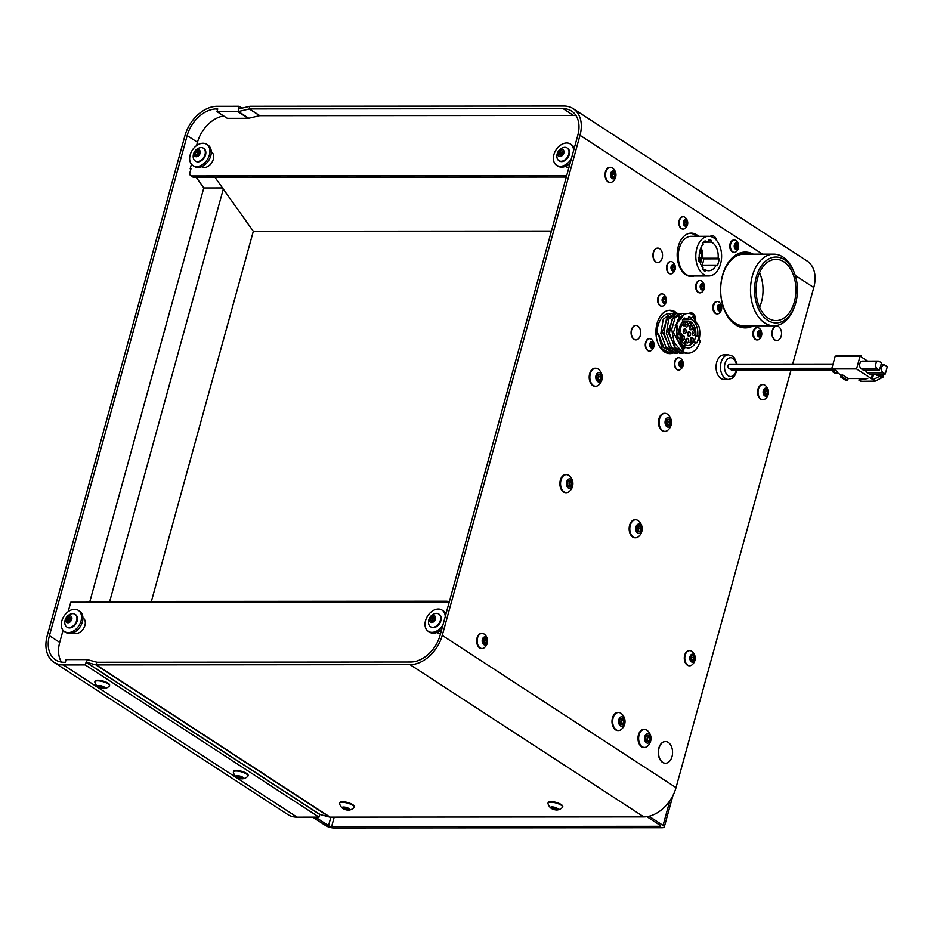<?xml version="1.0" encoding="UTF-8"?>
<svg xmlns="http://www.w3.org/2000/svg" width="934" height="934" viewBox="0 0 934 934"><rect width="100%" height="100%" fill="white"/><g stroke="black" fill="none" stroke-linecap="round" stroke-linejoin="round"><path stroke-width="1.4" d="M312.727 817.145L325.779 825.644A5.919 1.751 -164.6 0 0 333.812 827.956L662.113 827.711A5.919 1.751 -164.6 0 0 664.272 826.975A5.919 1.751 -164.6 0 0 663.058 825.399L649.025 816.258M315.494 817.145L328.534 825.644A2.277 0.677 -164.6 0 0 331.628 826.532L334.22 817.133M660.198 825.329L659.929 826.286A2.277 0.677 -164.6 0 0 660.758 826.006A2.277 0.677 -164.6 0 0 660.291 825.399L646.9 816.678M659.929 826.286L331.628 826.532M856.548 368.942L860.062 356.169L835.194 356.181L831.669 368.953L856.548 368.942L871.27 378.527L872.508 374.009M871.27 378.527L875.251 381.119L860.611 381.305L858.953 380.22L867.744 378.527L848.142 378.539L847.64 380.395L842.34 376.951L842.853 375.083L848.142 378.539M428.636 623.608A7.565 5.289 -56.9 0 0 430.481 626.702A7.565 5.289 -56.9 0 0 439.05 623.247A7.565 5.289 -56.9 0 0 438.747 614.012A7.565 5.289 -56.9 0 0 435.174 613.568A8.931 8.931 0 0 0 428.636 623.597M438.992 614.187A7.565 5.289 123.1 0 1 439.26 614.35A7.565 5.289 123.1 0 1 440.346 622.172A7.565 5.289 123.1 0 1 433.213 627.66A7.565 5.289 123.1 0 1 431.006 627.041A7.565 5.289 123.1 0 1 430.749 626.854M429.733 619.044A3.783 2.65 -56.9 0 0 433.213 622.067A3.783 2.65 -56.9 0 0 434.87 616.031A3.783 2.65 -56.9 0 0 429.733 619.044M430.562 620.246L431.228 617.853L433.271 616.65L434.649 617.841L433.983 620.246L431.94 621.437L430.562 620.246L432.092 621.238L432.746 618.845L431.228 617.853M432.746 618.845L434.567 617.771M434.614 617.969A2.253 1.576 -56.9 0 0 433.773 618.238A2.253 1.576 -56.9 0 0 432.419 620.036A2.253 1.576 -56.9 0 0 432.384 621.18M445.249 616.522A12.656 8.85 -56.9 0 0 442.039 610.089A12.656 8.85 -56.9 0 0 428.041 615.389A12.656 8.85 -56.9 0 0 427.585 630.812A12.656 8.85 -56.9 0 0 428.227 631.302L429.617 632.201A12.656 8.85 -56.9 0 0 441.794 629.107M445.927 614.07A12.656 8.85 -56.9 0 0 443.428 610.988L442.039 610.089M428.227 631.302A12.656 8.85 -56.9 0 0 442.961 624.846M64.913 623.877A7.565 5.289 -56.9 0 0 66.758 626.959A7.565 5.289 -56.9 0 0 75.327 623.503A7.565 5.289 -56.9 0 0 75.024 614.28A7.565 5.289 -56.9 0 0 71.451 613.836A8.931 8.931 0 0 0 64.913 623.865M75.28 614.455A7.565 5.289 123.1 0 1 75.549 614.619A7.565 5.289 123.1 0 1 76.623 622.429A7.565 5.289 123.1 0 1 69.49 627.928A7.565 5.289 123.1 0 1 67.283 627.298A7.565 5.289 123.1 0 1 67.026 627.123M66.01 619.312A3.783 2.65 -56.9 0 0 69.49 622.336A3.783 2.65 -56.9 0 0 71.159 616.3A3.783 2.65 -56.9 0 0 66.01 619.312M66.839 620.515L67.505 618.121L69.548 616.919L70.926 618.11L70.272 620.515L68.229 621.705L66.839 620.515L68.369 621.507L69.023 619.114L67.505 618.121M69.023 619.114L70.844 618.039M70.891 618.238A2.253 1.576 -56.9 0 0 70.05 618.506A2.253 1.576 -56.9 0 0 68.696 620.304A2.253 1.576 -56.9 0 0 68.672 621.449M64.504 631.559L65.894 632.47A12.656 8.85 -56.9 0 0 80.207 626.691A12.656 8.85 -56.9 0 0 79.705 611.256L78.316 610.357A12.656 8.85 -56.9 0 0 63.232 617.421A12.656 8.85 -56.9 0 0 64.504 631.559A12.656 8.85 -56.9 0 0 78.83 625.792A12.656 8.85 -56.9 0 0 78.316 610.357M193.408 158.383A7.565 5.289 -56.9 0 0 195.136 160.917A7.565 5.289 -56.9 0 0 203.705 157.461A7.565 5.289 -56.9 0 0 203.402 148.226A7.565 5.289 -56.9 0 0 199.829 147.782A8.931 8.931 0 0 0 193.291 157.834A7.565 5.289 -56.9 0 0 193.408 158.383M203.647 148.413A7.565 5.289 123.1 0 1 203.916 148.564A7.565 5.289 123.1 0 1 204.219 157.799A7.565 5.289 123.1 0 1 195.65 161.255A7.565 5.289 123.1 0 1 195.404 161.068M194.33 155.172A3.783 2.65 -56.9 0 0 199.386 154.834A3.783 2.65 -56.9 0 0 198.055 149.779A3.783 2.65 -56.9 0 0 194.33 155.172M195.778 155.406L195.253 153.398L196.724 151.261L198.744 151.121L199.269 153.129L197.786 155.266L195.778 155.406M196.77 154.39L197.518 153.316A2.253 1.576 -56.9 0 0 197.016 155.313L195.253 153.398M199.024 152.219A2.253 1.576 -56.9 0 0 197.518 153.316L198.253 152.254L196.724 151.261M198.253 152.254L199.024 152.195M192.883 165.516L194.26 166.415A12.656 8.85 -56.9 0 0 208.586 160.636A12.656 8.85 -56.9 0 0 208.072 145.202L206.694 144.303A12.656 8.85 -56.9 0 0 191.447 151.67A12.656 8.85 -56.9 0 0 192.883 165.516A12.656 8.85 -56.9 0 0 207.196 159.737A12.656 8.85 -56.9 0 0 206.694 144.303M557.003 157.554A7.565 5.289 -56.9 0 0 558.859 160.648A7.565 5.289 -56.9 0 0 567.417 157.192A7.565 5.289 -56.9 0 0 567.113 147.957A7.565 5.289 -56.9 0 0 563.541 147.514A8.931 8.931 0 0 0 557.003 157.554M559.127 160.8A7.565 5.289 -56.9 0 0 559.373 160.987A7.565 5.289 -56.9 0 0 567.942 157.531A7.565 5.289 -56.9 0 0 567.639 148.296A7.565 5.289 -56.9 0 0 567.37 148.144M558.1 153.001A3.783 2.65 -56.9 0 0 561.579 156.013A3.783 2.65 -56.9 0 0 563.249 149.977A3.783 2.65 -56.9 0 0 558.1 153.001M558.941 154.192L559.594 151.798L561.638 150.596L563.015 151.798L562.361 154.192L560.318 155.394L558.941 154.192L560.458 155.184L561.124 152.791L559.594 151.798M561.124 152.791L562.933 151.728M562.98 151.915A2.253 1.576 -56.9 0 0 562.14 152.195A2.253 1.576 -56.9 0 0 560.785 153.993A2.253 1.576 -56.9 0 0 560.762 155.126M565.303 166.427L565.397 166.497A8.896 6.223 -56.9 0 0 569.039 167.139M573.628 150.479A12.656 8.85 -56.9 0 0 570.405 144.034A12.656 8.85 -56.9 0 0 553.745 155.242A12.656 8.85 -56.9 0 0 556.594 165.248A12.656 8.85 -56.9 0 0 571.339 158.792M556.594 165.248L557.983 166.147A12.656 8.85 -56.9 0 0 570.16 163.053M574.305 148.016A12.656 8.85 -56.9 0 0 571.795 144.933L570.405 144.034M217.015 111.625L237.808 111.613L248.117 118.314L227.324 118.338L217.015 111.625L217.75 108.963L216.431 108.963A28.896 20.198 -56.9 0 0 187.174 135.582L49.42 635.68A28.896 20.198 -56.9 0 0 55.585 659.883A28.896 20.198 -56.9 0 0 64.026 662.264L65.345 662.264L66.081 659.602L86.874 659.591A4.04 2.825 -56.9 0 1 87.469 659.673L96.914 662.218L95.758 664.821L329.515 817.063A4.04 2.825 -56.9 0 0 330.122 817.133L643.83 816.9A31.779 22.218 -56.9 0 0 676.018 787.631L791.028 370.074M444.747 601.951A4.623 3.012 -90 0 1 446.347 601.239A4.623 3.012 -90 0 1 446.522 601.251L449.382 601.519M93.75 602.208A4.623 3.012 -90 0 1 95.35 601.496A4.623 3.012 -90 0 1 95.525 601.508L446.16 601.251M63.068 630.263L59.718 642.394A28.896 20.198 -56.9 0 0 61.492 662.089M237.808 111.613A4.04 2.825 123.1 0 0 238.45 111.531L238.73 108.928A1.156 0.806 123.1 0 1 238.544 108.951L239.104 106.289L217.167 106.301A31.779 22.218 -56.9 0 0 184.979 135.582L47.225 635.68A31.779 22.218 -56.9 0 0 54.009 662.299A31.779 22.218 -56.9 0 0 63.29 664.926L85.227 664.915L86.138 662.253L96.435 668.966A1.156 0.806 123.1 0 1 96.611 668.977L147.607 702.415L85.963 662.253M54.009 662.299L287.777 814.53A31.779 22.218 -56.9 0 0 297.059 817.157L318.996 817.145L85.227 664.915M318.996 817.145L319.732 814.483L147.642 702.415M319.732 814.483L319.907 814.483A1.156 0.806 123.1 0 1 320.082 814.506L329.515 817.063M87.469 659.673L86.313 662.276A1.156 0.806 -56.9 0 0 86.138 662.253M248.117 118.314A4.04 2.825 -56.9 0 0 248.759 118.244L238.45 111.531L249.308 108.963A1.156 0.806 -56.9 0 1 249.495 108.939L563.202 108.706A28.896 20.198 123.1 0 1 571.631 111.099A28.896 20.198 123.1 0 1 577.807 135.29L440.054 635.4A28.896 20.198 -56.9 0 1 410.797 662.008L97.089 662.241A1.156 0.806 123.1 0 1 96.914 662.218M96.435 668.966L86.313 662.276L95.758 664.821A4.04 2.825 123.1 0 0 96.354 664.903L410.061 664.669A31.779 22.218 -56.9 0 0 442.249 635.389L580.002 135.29A31.779 22.218 123.1 0 0 573.219 108.683A31.779 22.218 123.1 0 0 563.926 106.044L250.23 106.278A4.04 2.825 -56.9 0 0 249.576 106.359L238.73 108.928M196.245 177.343L203.787 187.944L89.676 602.208M191.435 164.209L190.174 168.797L190.758 169.626M223.635 115.933A28.896 20.198 123.1 0 0 197.471 142.295L196.56 145.611M449.266 601.94L70.786 602.22L68.182 611.665M214.96 177.332L223.296 189.053L109.698 601.496M222.49 187.932L203.787 187.944M576.044 115.606A28.896 20.198 123.1 0 0 574.387 115.442L259.617 115.676L248.759 118.244M201.581 166.696L201.686 166.766A8.896 6.223 -56.9 0 0 211.749 162.703A8.896 6.223 -56.9 0 0 211.399 151.845L211.294 151.787M566.296 177.075L193.898 177.343A3.584 2.498 123.1 0 1 192.859 177.051L190.688 175.639A3.584 2.498 -56.9 0 1 189.929 172.638L190.98 168.797L190.174 168.797M190.688 175.639A3.584 2.498 -56.9 0 0 191.739 175.942L193.898 177.343M566.693 175.662L191.739 175.942M833.011 370.039L731.836 370.109A2.195 1.424 -90 0 1 731.275 369.934L728.847 368.358A2.195 1.424 -90 0 1 728.006 365.906A2.195 1.424 -90 0 1 729.407 364.143L833.023 364.062M728.415 354.85L724.025 354.85A12.282 7.986 90 0 0 716.203 364.692A12.282 7.986 90 0 0 720.92 378.433A12.282 7.986 90 0 0 724.048 379.414L728.438 379.414A12.282 7.986 -90 0 1 725.309 378.433A12.282 7.986 -90 0 1 720.593 364.692A12.282 7.986 -90 0 1 728.415 354.85L732.419 356.087L734.357 357.827L737.159 364.132M551.434 231.06L253.324 231.282L151.366 601.461M223.296 189.053L253.324 231.282M693.051 316.147L695.083 318.984M683.548 353.029L681.995 353.145L671.476 347.32L666.327 333.298L668.732 319.265L676.485 313.45L678.037 313.649M676.403 313.45L674.114 313.45L666.362 319.253L663.946 333.286L669.094 347.32L679.625 353.145L681.995 353.145M688.311 313.439L685.077 313.439L675.247 325.546L676.426 325.546A19.848 12.913 -90 0 1 688.311 313.439A19.848 12.913 -90 0 1 693.355 315.015L692.806 317.011L698.901 326.351A17.688 11.512 -90 0 1 698.924 340.198L700.22 341.038A19.848 12.913 -90 0 1 688.335 353.145A19.848 12.913 -90 0 1 683.291 351.569L681.738 351.569L674.138 342.521L671.721 329.328L675.002 317.922L681.972 313.45L683.525 313.637M678.072 353.04L676.52 353.145L665.989 347.32L660.84 333.298L663.245 319.265L670.997 313.45L672.562 313.649M670.997 313.45L669.888 313.45A19.848 12.913 90 0 0 656.987 334.08L658.54 334.08L663.841 347.6L674.138 353.157L676.52 353.145M681.972 313.45L679.602 313.45L671.838 319.265L669.433 333.31L674.605 347.343L685.112 353.145L688.335 353.145M675.247 325.546L676.321 326.386L677.745 340.233A17.688 11.512 -90 0 1 677.722 326.386L676.321 326.386M683.291 351.569L683.84 349.573L682.497 349.573L681.738 351.569M676.426 325.546L677.722 326.386M682.941 321.226A14.617 9.515 90 0 0 678.843 334.477L677.792 334.617A16.24 10.566 90 0 0 678.364 338.68L679.357 338.143A14.617 9.515 90 0 0 682.789 345.183L682.217 346.537A16.24 10.566 90 0 0 684.61 348.487L685.019 346.993A14.617 9.515 90 0 0 688.335 347.915A14.617 9.515 90 0 0 695.842 342.264L696.834 342.918A16.24 10.566 90 0 0 698.749 335.995L697.745 335.353A14.617 9.515 90 0 0 690.833 319.194L691.113 317.63A16.24 10.566 90 0 0 688.428 317.058L688.416 318.669A14.617 9.515 90 0 0 688.311 318.669A14.617 9.515 90 0 0 685.112 319.521L684.762 318.004A16.24 10.566 90 0 0 682.345 319.895L682.941 321.226M677.745 340.233L683.84 349.573M682.719 319.521L685.112 319.521M691.113 317.63L688.428 317.63M697.745 335.353L695.748 335.353M685.789 319.194L690.833 319.194M695.667 336.007L698.749 335.995M693.32 342.264L695.842 342.264M685.019 346.993L682.672 347.004M679.357 338.143L678.247 338.143M690.997 322.008A12.247 7.974 -90 0 1 695.702 335.726A12.247 7.974 -90 0 1 687.891 345.545A12.247 7.974 -90 0 1 679.917 333.298A12.247 7.974 -90 0 1 687.879 321.039A12.247 7.974 -90 0 1 690.997 322.008M683.501 324.156L682.917 325.172L684.038 326.001L684.353 324.857L683.256 324.156M680.664 334.594L681.365 333.66L681.411 334.991L681.948 334.535L681.026 333.263L680.664 334.594M691.265 322.942L690.448 322.405L689.957 323.491L690.156 322.218L689.619 322.545L689.934 323.701L691.055 323.036L690.915 324.238L691.265 322.942L690.401 322.569M684.12 342.673L685.544 343.595L685.486 342.439L685.299 343.537L684.33 342.988L684.704 341.891L684.12 342.673M694.289 329.807L693.472 327.834L693.075 329.305L693.553 328.266L694.441 330.146L694.896 329.048L694.032 329.807M690.833 343.093L689.467 342.393M685.953 326.818A2.37 1.541 90 0 0 686.548 327.017A2.37 1.541 90 0 0 688.089 324.647A2.37 1.541 90 0 0 686.548 322.277A2.37 1.541 90 0 0 685.042 324.168A2.37 1.541 90 0 0 685.953 326.818M684.132 333.426A2.37 1.541 90 0 0 684.739 333.613A2.37 1.541 90 0 0 686.28 331.243A2.37 1.541 90 0 0 684.727 328.873A2.37 1.541 90 0 0 683.221 330.764A2.37 1.541 90 0 0 684.132 333.426M682.322 340.023A2.37 1.541 90 0 0 682.917 340.209A2.37 1.541 90 0 0 684.459 337.839A2.37 1.541 90 0 0 682.917 335.469A2.37 1.541 90 0 0 681.411 337.361A2.37 1.541 90 0 0 682.322 340.023M690.249 329.62A2.37 1.541 90 0 0 690.845 329.807A2.37 1.541 90 0 0 692.386 327.437A2.37 1.541 90 0 0 690.845 325.067A2.37 1.541 90 0 0 689.339 326.97A2.37 1.541 90 0 0 690.249 329.62M688.428 336.217A2.37 1.541 90 0 0 689.035 336.403A2.37 1.541 90 0 0 690.576 334.033A2.37 1.541 90 0 0 689.023 331.663A2.37 1.541 90 0 0 687.517 333.566A2.37 1.541 90 0 0 688.428 336.217M686.607 342.813A2.37 1.541 90 0 0 687.214 343A2.37 1.541 90 0 0 688.755 340.63A2.37 1.541 90 0 0 687.214 338.26A2.37 1.541 90 0 0 685.696 340.163A2.37 1.541 90 0 0 686.607 342.813M693.075 335.353A2.37 1.541 90 0 0 693.682 335.539A2.37 1.541 90 0 0 695.223 333.169A2.37 1.541 90 0 0 693.67 330.799A2.37 1.541 90 0 0 692.164 332.702A2.37 1.541 90 0 0 693.075 335.353M691.265 341.949A2.37 1.541 90 0 0 691.861 342.136A2.37 1.541 90 0 0 693.402 339.766A2.37 1.541 90 0 0 691.861 337.396A2.37 1.541 90 0 0 690.354 339.299A2.37 1.541 90 0 0 691.265 341.949M683.735 324.402L682.917 324.623M684.353 324.857L683.653 324.869M684.167 325.943L684.167 324.869M681.271 334.547L680.477 333.543M686.443 327.005A2.37 1.541 90 0 0 687.879 324.647A2.37 1.541 90 0 0 686.443 322.277M684.622 333.601A2.37 1.541 90 0 0 686.058 331.243A2.37 1.541 90 0 0 684.622 328.873M682.812 340.198A2.37 1.541 90 0 0 684.237 337.839A2.37 1.541 90 0 0 682.801 335.469M690.74 329.807A2.37 1.541 90 0 0 692.164 327.437A2.37 1.541 90 0 0 690.74 325.079M688.918 336.403A2.37 1.541 90 0 0 690.354 334.033A2.37 1.541 90 0 0 688.918 331.675M687.109 343A2.37 1.541 90 0 0 688.533 340.63A2.37 1.541 90 0 0 687.097 338.271M693.565 335.539A2.37 1.541 90 0 0 695.001 333.169A2.37 1.541 90 0 0 693.565 330.811M691.755 342.136A2.37 1.541 90 0 0 693.18 339.766A2.37 1.541 90 0 0 691.744 337.407M683.454 325.476L683.641 324.612M685.217 325.814A1.238 0.806 90 0 0 685.474 323.397A1.238 0.806 90 0 0 685.206 323.468M683.396 332.411A1.238 0.806 90 0 0 683.653 329.994A1.238 0.806 90 0 0 683.396 330.064M681.575 339.007A1.238 0.806 90 0 0 681.843 336.59A1.238 0.806 90 0 0 681.575 336.66M689.502 328.616A1.238 0.806 90 0 0 689.771 326.199A1.238 0.806 90 0 0 689.502 326.27M687.693 335.213A1.238 0.806 90 0 0 687.949 332.796A1.238 0.806 90 0 0 687.693 332.866M685.871 341.809A1.238 0.806 90 0 0 686.14 339.392A1.238 0.806 90 0 0 685.871 339.462M692.339 334.349A1.238 0.806 90 0 0 692.596 331.932A1.238 0.806 90 0 0 692.339 332.002M690.518 340.945A1.238 0.806 90 0 0 690.786 338.528A1.238 0.806 90 0 0 690.518 338.598M683.735 325.207L683.023 325.406M685.112 325.511A1.238 0.806 90 0 0 685.112 323.783M683.303 332.107A1.238 0.806 90 0 0 683.303 330.379M681.481 338.703A1.238 0.806 90 0 0 681.481 336.976M689.409 328.301A1.238 0.806 90 0 0 689.409 326.573M687.599 334.897A1.238 0.806 90 0 0 687.587 333.169M685.778 341.494A1.238 0.806 90 0 0 685.778 339.778M692.246 334.033A1.238 0.806 90 0 0 692.246 332.317M690.424 340.63A1.238 0.806 90 0 0 690.424 338.914M672.422 353.017L671.032 353.157L662.171 349.211A19.848 12.913 90 0 0 669.911 353.157L671.032 353.157M668.242 316.474L662.358 331.757L670.507 348.942M679.216 316.463L673.367 332.504L682.497 349.573M658.4 333.987L662.171 349.211M661.926 346.059L665.02 348.942M673.729 316.463L667.845 331.757L675.994 348.931M713.728 237.878A19.848 12.913 -90 0 1 721.352 260.096A19.848 12.913 -90 0 1 708.708 275.997A19.848 12.913 -90 0 1 695.783 256.161A19.848 12.913 -90 0 1 708.684 236.302A19.848 12.913 -90 0 1 713.728 237.878M708.708 275.997L691.16 276.009A19.848 12.913 -90 0 1 678.224 256.173A19.848 12.913 -90 0 1 691.137 236.314L708.684 236.302M705.485 269.903L704.983 271.35A16.24 10.566 90 0 1 702.59 269.401L703.092 267.953A14.617 9.515 90 0 1 699.764 261.193L698.725 261.543A16.24 10.566 90 0 1 698.165 257.469L699.204 257.13A14.617 9.515 90 0 1 703.209 244.206L702.718 242.747A16.24 10.566 90 0 1 705.135 240.855L705.614 242.315A14.617 9.515 90 0 1 708.661 241.532L708.801 239.91A16.24 10.566 90 0 1 711.486 240.493L711.334 242.104A14.617 9.515 90 0 1 718.118 258.204L719.122 258.858A16.24 10.566 90 0 1 717.207 265.77L716.215 265.116A14.617 9.515 90 0 1 708.708 270.767A14.617 9.515 90 0 1 705.485 269.903L703.092 269.903M701.189 265.128L716.215 265.116M699.764 261.193L698.655 261.205M703.162 242.315L705.614 242.315M711.486 240.493L708.754 240.493M718.118 258.204L702.718 258.216A14.617 9.515 90 0 0 700.99 247.568M706.034 242.104L711.334 242.104M702.111 265.128A16.24 10.566 90 0 0 703.711 258.87L719.122 258.858M702.718 258.216L703.711 258.87M700.395 248.981A11.967 7.787 -90 0 1 701.796 258.613M701.703 259.173A11.967 7.787 -90 0 1 700.407 263.33M700.115 249.822L699.881 250.837M700.29 257.831L701.294 258.496M699.963 258.134L701.551 259.173L700.196 258.134M699.368 253.301A1.226 0.794 90 0 0 700.792 252.542A1.226 0.794 90 0 0 699.694 251.398M699.648 261.053A1.226 0.794 90 0 0 699.951 258.695A1.226 0.794 90 0 0 699.648 261.053M700.36 249.425L700.021 251.246M701.457 258.228L701.796 259.173M759.54 272.693A30.624 19.929 -90 0 1 761.455 301.939A30.624 19.929 -90 0 1 759.564 307.263M794.39 306.924L793.807 308.407A35.831 23.315 -90 0 1 773.831 325.791A35.831 23.315 -90 0 1 752.337 275.985A35.831 23.315 -90 0 1 773.784 254.141A35.831 23.315 -90 0 1 793.772 271.502L794.355 272.985A32.935 21.435 -90 0 1 794.39 306.924A32.935 21.435 -90 0 1 766.289 319.323A32.935 21.435 -90 0 1 756.26 277.106A32.935 21.435 -90 0 1 774.484 257.107A32.935 21.435 -90 0 1 794.355 272.985M757.649 278.017A30.624 19.929 -90 0 1 775.979 259.337A30.624 19.929 -90 0 1 795.931 289.949A30.624 19.929 -90 0 1 776.026 320.596A30.624 19.929 -90 0 1 757.649 278.017M645.686 739.296A1.261 0.817 90 0 0 645.686 737.556M646.27 735.408L648.184 735.408L646.211 736.19A3.129 2.031 90 0 0 645.896 736.809A3.129 2.031 90 0 0 645.674 739.203L647.099 741.433L649.072 740.65L646.526 740.907A2.709 1.763 90 0 0 647.437 739.144A2.709 1.763 90 0 0 646.993 736.529A2.709 1.763 90 0 0 646.491 735.98M647.157 740.65L647.706 737.638L649.609 737.638L648.184 735.408A3.129 2.031 90 0 0 646.211 736.19M647.706 737.638L646.608 735.922M645.674 739.203A3.129 2.031 90 0 0 645.896 740.032A3.129 2.031 90 0 0 647.099 741.433A3.129 2.031 90 0 0 649.072 740.65L649.609 737.638A3.129 2.031 90 0 0 648.184 735.408M649.072 740.65A3.129 2.031 90 0 0 649.609 737.638M645.476 735.046A4.74 3.082 -90 0 1 650.624 737.241A4.74 3.082 -90 0 1 646.818 742.985A4.74 3.082 -90 0 1 645.476 735.046M640.362 731.999A9.013 5.861 -90 0 1 644.472 729.407A9.013 5.861 -90 0 1 647.25 730.481A10.297 10.297 0 0 1 647.274 746.359A9.013 5.861 -90 0 1 644.483 747.445A9.013 5.861 -90 0 1 639.054 741.841A9.013 5.861 -90 0 1 640.362 731.999M644.145 729.431A9.013 5.861 90 0 0 643.818 729.407A9.013 5.861 90 0 0 639.708 731.999A9.013 5.861 90 0 0 638.401 741.841A9.013 5.861 90 0 0 643.83 747.445A9.013 5.861 90 0 0 644.156 747.422M619.709 722.379A1.261 0.817 90 0 0 619.709 720.639M620.526 723.955A2.709 1.763 90 0 0 621.46 722.239A2.709 1.763 90 0 0 621.017 719.612A2.709 1.763 90 0 0 620.526 719.063M619.697 722.297A3.129 2.031 90 0 0 619.919 723.126A3.129 2.031 90 0 0 621.122 724.527L623.095 723.745L623.632 720.721L622.207 718.491L620.234 719.273A3.129 2.031 90 0 0 619.919 719.904A3.129 2.031 90 0 0 619.697 722.297L621.122 724.527A3.129 2.031 90 0 0 623.095 723.745A3.129 2.031 90 0 0 623.632 720.721A3.129 2.031 90 0 0 622.207 718.491A3.129 2.031 90 0 0 620.234 719.273M620.561 723.99L623.095 723.745M620.304 718.491L622.207 718.491M621.192 723.745L621.729 720.721L623.632 720.721M621.729 720.721L620.631 719.005M619.499 718.129A4.74 3.082 -90 0 1 624.648 720.324A4.74 3.082 -90 0 1 620.841 726.08A4.74 3.082 -90 0 1 619.499 718.129M614.397 715.082A9.013 5.861 -90 0 1 618.506 712.502A9.013 5.861 -90 0 1 621.285 713.564A10.297 10.297 0 0 1 621.297 729.442A9.013 5.861 -90 0 1 618.518 730.528A9.013 5.861 -90 0 1 613.078 724.924A9.013 5.861 -90 0 1 614.397 715.082M618.168 712.514A9.013 5.861 90 0 0 617.841 712.502A9.013 5.861 90 0 0 613.731 715.082A9.013 5.861 90 0 0 612.424 724.924A9.013 5.861 90 0 0 617.853 730.528A9.013 5.861 90 0 0 618.191 730.516M758.49 331.768L759.786 331.768L758.478 332.294A2.09 1.354 90 0 0 758.256 332.702A2.09 1.354 90 0 0 758.116 334.302L758.116 333.251M758.653 335.399A1.81 1.179 90 0 0 759.26 334.267A1.81 1.179 90 0 0 758.968 332.516A1.81 1.179 90 0 0 758.653 332.154M758.677 335.423L760.381 335.271A2.09 1.354 90 0 1 759.062 335.785A2.09 1.354 90 0 1 758.268 334.851A2.09 1.354 90 0 1 758.116 334.302L759.062 335.785L760.381 335.271L760.743 333.251L759.786 331.768A2.09 1.354 90 0 0 758.478 332.294M759.085 335.271L759.447 333.263L760.743 333.251A2.09 1.354 90 0 0 759.786 331.768M759.447 333.263L758.712 332.119M760.381 335.271A2.09 1.354 90 0 0 760.743 333.251M757.953 331.465A3.234 2.102 -90 0 1 761.467 332.971A3.234 2.102 -90 0 1 758.863 336.894A3.234 2.102 -90 0 1 757.953 331.465M754.684 329.387A6.153 4.005 -90 0 1 757.486 327.624A6.153 4.005 -90 0 1 759.786 328.733A7.402 7.402 0 0 1 759.797 338.82A6.153 4.005 -90 0 1 757.497 339.929A6.153 4.005 -90 0 1 753.785 336.112A6.153 4.005 -90 0 1 754.684 329.387M757.159 327.647A6.153 4.005 90 0 0 756.832 327.624A6.153 4.005 90 0 0 754.03 329.387A6.153 4.005 90 0 0 753.131 336.112A6.153 4.005 90 0 0 756.844 339.929A6.153 4.005 90 0 0 757.17 339.918M735.397 244.183L736.692 244.183L735.373 244.708A2.09 1.354 90 0 0 735.163 245.128A2.09 1.354 90 0 0 735.011 246.716L735.011 245.677M735.56 247.814A1.81 1.179 90 0 0 736.167 246.681A1.81 1.179 90 0 0 735.875 244.93A1.81 1.179 90 0 0 735.548 244.58M735.583 247.849L737.276 247.685A2.09 1.354 90 0 1 735.969 248.21A2.09 1.354 90 0 1 735.163 247.276A2.09 1.354 90 0 1 735.011 246.716L735.969 248.21L737.276 247.685L737.638 245.677L736.692 244.183A2.09 1.354 90 0 0 735.373 244.708M735.98 247.685L736.342 245.677L737.638 245.677A2.09 1.354 90 0 0 736.692 244.183M736.342 245.677L735.618 244.545M737.276 247.685A2.09 1.354 90 0 0 737.638 245.677M734.848 243.891A3.234 2.102 -90 0 1 738.362 245.385A3.234 2.102 -90 0 1 735.77 249.32A3.234 2.102 -90 0 1 734.848 243.891M731.591 241.813A6.153 4.005 -90 0 1 734.393 240.05A6.153 4.005 -90 0 1 736.692 241.159A7.402 7.402 0 0 1 736.692 251.234A6.153 4.005 -90 0 1 734.404 252.355A6.153 4.005 -90 0 1 730.692 248.526A6.153 4.005 -90 0 1 731.591 241.813M734.066 240.061A6.153 4.005 90 0 0 733.739 240.05A6.153 4.005 90 0 0 730.925 241.813A6.153 4.005 90 0 0 730.038 248.526A6.153 4.005 90 0 0 733.739 252.355A6.153 4.005 90 0 0 734.077 252.332M718.456 305.698L719.752 305.698L718.433 306.212A2.09 1.354 90 0 0 718.223 306.632A2.09 1.354 90 0 0 718.071 308.232L718.071 307.181M718.62 309.329A1.81 1.179 90 0 0 719.227 308.185A1.81 1.179 90 0 0 718.935 306.445A1.81 1.179 90 0 0 718.608 306.083M718.643 309.352L720.336 309.189A2.09 1.354 90 0 1 719.028 309.714A2.09 1.354 90 0 1 718.223 308.78A2.09 1.354 90 0 1 718.071 308.232L719.028 309.714L720.336 309.189L720.698 307.181L719.752 305.698A2.09 1.354 90 0 0 718.433 306.212M719.04 309.189L719.402 307.181L720.698 307.181A2.09 1.354 90 0 0 719.752 305.698M719.402 307.181L718.678 306.048M720.336 309.189A2.09 1.354 90 0 0 720.698 307.181M717.907 305.395A3.234 2.102 -90 0 1 721.422 306.889A3.234 2.102 -90 0 1 718.83 310.824A3.234 2.102 -90 0 1 717.907 305.395M714.65 303.317A6.153 4.005 -90 0 1 717.452 301.554A6.153 4.005 -90 0 1 719.752 302.663A7.402 7.402 0 0 1 719.752 312.75A6.153 4.005 -90 0 1 717.464 313.859A6.153 4.005 -90 0 1 713.751 310.041A6.153 4.005 -90 0 1 714.65 303.317M717.125 301.577A6.153 4.005 90 0 0 716.798 301.554A6.153 4.005 90 0 0 713.985 303.317A6.153 4.005 90 0 0 713.097 310.041A6.153 4.005 90 0 0 716.798 313.859A6.153 4.005 90 0 0 717.137 313.836M680.139 365.346L681.96 365.334L682.322 363.326L681.376 361.843L680.057 362.357A2.09 1.354 90 0 0 679.847 362.777A2.09 1.354 90 0 0 679.695 364.365L680.653 365.859L681.96 365.334A2.09 1.354 90 0 0 682.322 363.326A2.09 1.354 90 0 0 681.376 361.843A2.09 1.354 90 0 0 680.057 362.357M680.15 365.334L680.512 363.326L682.322 363.326M679.567 361.843L681.376 361.843M680.512 363.326L679.987 362.497M679.695 364.365A2.09 1.354 90 0 0 679.847 364.925A2.09 1.354 90 0 0 680.653 365.859A2.09 1.354 90 0 0 681.96 365.334M680.641 358.376A6.153 4.005 90 0 0 678.808 357.699A6.153 4.005 90 0 0 674.803 363.851A6.153 4.005 90 0 0 678.82 370.004A6.153 4.005 90 0 0 680.641 369.327A6.97 6.97 0 0 0 680.641 358.376M678.609 357.699A6.153 4.005 90 0 0 678.423 357.699A6.153 4.005 90 0 0 674.418 363.851A6.153 4.005 90 0 0 678.434 370.004A6.153 4.005 90 0 0 678.621 369.992M682.52 361.575A3.234 2.102 90 0 0 678.983 362.987A3.234 2.102 90 0 0 681.54 366.98A3.234 2.102 90 0 0 682.52 361.575M650.963 346.351L652.796 346.339L653.158 344.331L652.212 342.848L650.893 343.362A2.09 1.354 90 0 0 650.683 343.782A2.09 1.354 90 0 0 650.531 345.382L651.488 346.864L652.796 346.339A2.09 1.354 90 0 0 653.158 344.331A2.09 1.354 90 0 0 652.212 342.848A2.09 1.354 90 0 0 650.893 343.362M650.986 346.339L651.348 344.331L653.158 344.331M650.403 342.848L652.212 342.848M651.348 344.331L650.823 343.502M650.531 345.382A2.09 1.354 90 0 0 650.683 345.93A2.09 1.354 90 0 0 651.488 346.864A2.09 1.354 90 0 0 652.796 346.339M651.477 339.381A6.153 4.005 90 0 0 649.644 338.703A6.153 4.005 90 0 0 645.639 344.856A6.153 4.005 90 0 0 649.655 351.009A6.153 4.005 90 0 0 651.477 350.332A6.97 6.97 0 0 0 651.477 339.381M649.445 338.703A6.153 4.005 90 0 0 649.258 338.703A6.153 4.005 90 0 0 645.254 344.856A6.153 4.005 90 0 0 649.258 351.009A6.153 4.005 90 0 0 649.457 350.997M653.345 342.591A3.234 2.102 90 0 0 649.819 343.992A3.234 2.102 90 0 0 652.376 347.985A3.234 2.102 90 0 0 653.345 342.591M665.498 299.522L663.689 299.534L663.327 301.542L665.136 301.542L665.498 299.522L664.553 298.039L663.233 298.565A2.09 1.354 90 0 0 663.023 298.973A2.09 1.354 90 0 0 662.871 300.573L663.829 302.056L665.136 301.542A2.09 1.354 90 0 0 665.498 299.522A2.09 1.354 90 0 0 664.553 298.039A2.09 1.354 90 0 0 663.233 298.565M662.743 298.039L664.553 298.039M663.689 299.534L663.163 298.705M662.871 300.573A2.09 1.354 90 0 0 663.023 301.122A2.09 1.354 90 0 0 663.829 302.056A2.09 1.354 90 0 0 665.136 301.542M663.817 294.572A6.153 4.005 90 0 0 661.984 293.895A6.153 4.005 90 0 0 657.98 300.059A6.153 4.005 90 0 0 661.996 306.2A6.153 4.005 90 0 0 663.817 305.523A6.97 6.97 0 0 0 663.817 294.572M661.786 293.906A6.153 4.005 90 0 0 661.599 293.895A6.153 4.005 90 0 0 657.594 300.059A6.153 4.005 90 0 0 661.611 306.2A6.153 4.005 90 0 0 661.797 306.2M665.685 297.783A3.234 2.102 90 0 0 662.159 299.184A3.234 2.102 90 0 0 664.716 303.176A3.234 2.102 90 0 0 665.685 297.783M694.581 318.132A2.09 1.354 90 0 0 693.869 317.105M695.62 319.615A6.97 6.97 0 0 0 692.981 313.567A6.153 4.005 90 0 0 691.148 312.89A6.153 4.005 90 0 0 689.397 313.509M690.962 312.902A6.153 4.005 90 0 0 690.763 312.89A6.153 4.005 90 0 0 689.059 313.474M695.445 319.416A3.234 2.102 90 0 0 694.861 316.778A3.234 2.102 90 0 0 693.133 315.82M703.571 286.178L701.761 286.178L701.399 288.197L703.22 288.186L703.571 286.178L702.625 284.695L701.306 285.22A2.09 1.354 90 0 0 701.095 285.629A2.09 1.354 90 0 0 700.944 287.228L701.901 288.711L703.22 288.186A2.09 1.354 90 0 0 703.571 286.178A2.09 1.354 90 0 0 702.625 284.695A2.09 1.354 90 0 0 701.306 285.22M700.815 284.695L702.625 284.695M701.761 286.178L701.236 285.36M700.944 287.228A2.09 1.354 90 0 0 701.095 287.777A2.09 1.354 90 0 0 701.901 288.711A2.09 1.354 90 0 0 703.22 288.186M701.889 281.227A6.153 4.005 90 0 0 700.056 280.55A6.153 4.005 90 0 0 696.052 286.703A6.153 4.005 90 0 0 700.068 292.856A6.153 4.005 90 0 0 701.901 292.179A6.97 6.97 0 0 0 701.889 281.227M699.87 280.562A6.153 4.005 90 0 0 699.671 280.55A6.153 4.005 90 0 0 695.667 286.715A6.153 4.005 90 0 0 699.683 292.856A6.153 4.005 90 0 0 699.87 292.856M703.769 284.438A3.234 2.102 90 0 0 700.231 285.839A3.234 2.102 90 0 0 702.788 289.832A3.234 2.102 90 0 0 703.769 284.438M716.775 240.668A6.97 6.97 0 0 0 714.23 236.43A6.153 4.005 90 0 0 712.397 235.742A6.153 4.005 90 0 0 710.494 236.489M712.21 235.753A6.153 4.005 90 0 0 712.012 235.742A6.153 4.005 90 0 0 710.179 236.43M716.413 240.236A3.234 2.102 90 0 0 716.109 239.629A3.234 2.102 90 0 0 714.825 238.684M686.747 222.385L684.937 222.385L684.575 224.393L686.385 224.393L686.747 222.385L685.801 220.891L684.482 221.416A2.09 1.354 90 0 0 684.272 221.837A2.09 1.354 90 0 0 684.12 223.424L685.077 224.919L686.385 224.393A2.09 1.354 90 0 0 686.747 222.385A2.09 1.354 90 0 0 685.801 220.891A2.09 1.354 90 0 0 684.482 221.416M683.992 220.903L685.801 220.891M684.937 222.385L684.412 221.556M684.12 223.424A2.09 1.354 90 0 0 684.272 223.985A2.09 1.354 90 0 0 685.077 224.919A2.09 1.354 90 0 0 686.385 224.393M685.066 217.435A6.153 4.005 90 0 0 683.233 216.758A6.153 4.005 90 0 0 679.228 222.911A6.153 4.005 90 0 0 683.244 229.063A6.153 4.005 90 0 0 685.066 228.386A6.97 6.97 0 0 0 685.066 217.435M683.034 216.758A6.153 4.005 90 0 0 682.847 216.758A6.153 4.005 90 0 0 678.843 222.911A6.153 4.005 90 0 0 682.859 229.063A6.153 4.005 90 0 0 683.046 229.052M686.934 220.634A3.234 2.102 90 0 0 683.408 222.047A3.234 2.102 90 0 0 685.965 226.04A3.234 2.102 90 0 0 686.934 220.634M672.211 269.202L674.044 269.202L674.406 267.194L673.461 265.7L672.141 266.225A2.09 1.354 90 0 0 671.931 266.634A2.09 1.354 90 0 0 671.779 268.233L672.737 269.716L674.044 269.202A2.09 1.354 90 0 0 674.406 267.194A2.09 1.354 90 0 0 673.461 265.7A2.09 1.354 90 0 0 672.141 266.225M672.235 269.202L672.597 267.194L674.406 267.194M671.651 265.7L673.461 265.7M672.597 267.194L672.071 266.365M671.779 268.233A2.09 1.354 90 0 0 671.931 268.782A2.09 1.354 90 0 0 672.737 269.716A2.09 1.354 90 0 0 674.044 269.202M672.725 262.232A6.153 4.005 90 0 0 670.892 261.555A6.153 4.005 90 0 0 666.888 267.719A6.153 4.005 90 0 0 670.904 273.872A6.153 4.005 90 0 0 672.725 273.183A6.97 6.97 0 0 0 672.725 262.232M670.694 261.567A6.153 4.005 90 0 0 670.507 261.555A6.153 4.005 90 0 0 666.502 267.719A6.153 4.005 90 0 0 670.519 273.872A6.153 4.005 90 0 0 670.705 273.86M674.593 265.443A3.234 2.102 90 0 0 671.067 266.844A3.234 2.102 90 0 0 673.624 270.848A3.234 2.102 90 0 0 674.593 265.443M636.86 529.625A1.261 0.817 90 0 0 636.86 527.885M637.455 525.737L639.358 525.737L637.385 526.519A3.129 2.031 90 0 0 637.07 527.15A3.129 2.031 90 0 0 636.848 529.543L638.272 531.773L640.245 530.991L637.712 531.236A2.709 1.763 90 0 0 638.611 529.485A2.709 1.763 90 0 0 638.167 526.858A2.709 1.763 90 0 0 637.677 526.321M638.331 530.991L638.879 527.979L640.782 527.967L639.358 525.737A3.129 2.031 90 0 0 637.385 526.519M638.879 527.979L637.782 526.251M636.848 529.543A3.129 2.031 90 0 0 637.07 530.372A3.129 2.031 90 0 0 638.272 531.773A3.129 2.031 90 0 0 640.245 530.991L640.782 527.967A3.129 2.031 90 0 0 639.358 525.737M640.245 530.991A3.129 2.031 90 0 0 640.782 527.967M636.649 525.375A4.74 3.082 -90 0 1 641.798 527.57A4.74 3.082 -90 0 1 637.992 533.326A4.74 3.082 -90 0 1 636.649 525.375M631.547 522.328A9.013 5.861 -90 0 1 635.657 519.748A9.013 5.861 -90 0 1 638.436 520.822A10.297 10.297 0 0 1 638.447 536.688A9.013 5.861 -90 0 1 635.669 537.774A9.013 5.861 -90 0 1 630.228 532.17A9.013 5.861 -90 0 1 631.547 522.328M635.318 519.759A9.013 5.861 90 0 0 634.992 519.748A9.013 5.861 90 0 0 630.882 522.328A9.013 5.861 90 0 0 629.574 532.17A9.013 5.861 90 0 0 635.003 537.774A9.013 5.861 90 0 0 635.33 537.762M666.176 423.219A1.261 0.817 90 0 0 666.176 421.479M666.981 424.795A2.709 1.763 90 0 0 667.915 423.079A2.709 1.763 90 0 0 667.471 420.452A2.709 1.763 90 0 0 666.981 419.915M666.152 423.137A3.129 2.031 90 0 0 666.386 423.966A3.129 2.031 90 0 0 667.588 425.367L669.55 424.585L670.098 421.573L668.674 419.331L666.701 420.125A3.129 2.031 90 0 0 666.386 420.744A3.129 2.031 90 0 0 666.152 423.137L667.588 425.367A3.129 2.031 90 0 0 669.55 424.585A3.129 2.031 90 0 0 670.098 421.573A3.129 2.031 90 0 0 668.674 419.331A3.129 2.031 90 0 0 666.701 420.125M667.016 424.83L669.55 424.585M666.759 419.343L668.674 419.331M667.647 424.585L668.184 421.573L670.098 421.573M668.184 421.573L667.086 419.856M665.965 418.969A4.74 3.082 -90 0 1 671.114 421.164A4.74 3.082 -90 0 1 667.308 426.92A4.74 3.082 -90 0 1 665.965 418.969M660.852 415.922A9.013 5.861 -90 0 1 664.961 413.342A9.013 5.861 -90 0 1 667.74 414.416A10.297 10.297 0 0 1 667.752 430.282A9.013 5.861 -90 0 1 664.973 431.368A9.013 5.861 -90 0 1 659.544 425.764A9.013 5.861 -90 0 1 660.852 415.922M664.634 413.353A9.013 5.861 90 0 0 664.308 413.342A9.013 5.861 90 0 0 660.198 415.922A9.013 5.861 90 0 0 658.879 425.764A9.013 5.861 90 0 0 664.319 431.368A9.013 5.861 90 0 0 664.646 431.356M596.908 378.118A1.261 0.817 90 0 0 596.908 376.379M597.713 379.683A2.709 1.763 90 0 0 598.647 377.966A2.709 1.763 90 0 0 598.204 375.351A2.709 1.763 90 0 0 597.713 374.803M596.896 378.025A3.129 2.031 90 0 0 597.118 378.854A3.129 2.031 90 0 0 598.32 380.255L600.293 379.473L600.831 376.46L599.406 374.23L597.433 375.013A3.129 2.031 90 0 0 597.118 375.631A3.129 2.031 90 0 0 596.896 378.025L598.32 380.255A3.129 2.031 90 0 0 600.293 379.473A3.129 2.031 90 0 0 600.831 376.46A3.129 2.031 90 0 0 599.406 374.23A3.129 2.031 90 0 0 597.433 375.013M597.748 379.729L600.293 379.473M597.491 374.23L599.406 374.23M598.379 379.473L598.928 376.46L600.831 376.46M598.928 376.46L597.83 374.744M596.698 373.869A4.74 3.082 -90 0 1 601.846 376.063A4.74 3.082 -90 0 1 598.04 381.808A4.74 3.082 -90 0 1 596.698 373.869M598.484 369.315A10.297 10.297 0 0 1 598.496 385.182A9.013 5.861 -90 0 1 595.705 386.256A9.013 5.861 -90 0 1 590.276 380.663A9.013 5.861 -90 0 1 591.584 370.821A9.013 5.861 -90 0 1 595.694 368.229A9.013 5.861 -90 0 1 598.472 369.304M595.367 368.241A9.013 5.861 90 0 0 595.04 368.229A9.013 5.861 90 0 0 590.93 370.821A9.013 5.861 90 0 0 589.623 380.663A9.013 5.861 90 0 0 595.051 386.267A9.013 5.861 90 0 0 595.378 386.244M567.603 484.524A1.261 0.817 90 0 0 567.592 482.785M568.409 486.089A2.709 1.763 90 0 0 569.343 484.372A2.709 1.763 90 0 0 568.899 481.757A2.709 1.763 90 0 0 568.409 481.208M567.58 484.431A3.129 2.031 90 0 0 567.814 485.26A3.129 2.031 90 0 0 569.016 486.661L570.978 485.878L571.526 482.866L570.09 480.636L568.129 481.419A3.129 2.031 90 0 0 567.802 482.037A3.129 2.031 90 0 0 567.58 484.431L569.016 486.661A3.129 2.031 90 0 0 570.978 485.878A3.129 2.031 90 0 0 571.526 482.866A3.129 2.031 90 0 0 570.09 480.636A3.129 2.031 90 0 0 568.129 481.419M568.444 486.135L570.978 485.878M568.187 480.636L570.09 480.636M569.075 485.878L569.612 482.866L571.526 482.866M569.612 482.866L568.514 481.15M567.393 480.274A4.74 3.082 -90 0 1 572.542 482.458A4.74 3.082 -90 0 1 568.736 488.213A4.74 3.082 -90 0 1 567.393 480.274M562.28 477.227A9.013 5.861 -90 0 1 566.389 474.635A9.013 5.861 -90 0 1 569.168 475.71A10.297 10.297 0 0 1 569.18 491.588A9.013 5.861 -90 0 1 566.401 492.662A9.013 5.861 -90 0 1 560.972 487.069A9.013 5.861 -90 0 1 562.28 477.227M566.062 474.647A9.013 5.861 90 0 0 565.724 474.635A9.013 5.861 90 0 0 561.626 477.227A9.013 5.861 90 0 0 560.307 487.069A9.013 5.861 90 0 0 565.747 492.662A9.013 5.861 90 0 0 566.074 492.65M694.055 657.524L691.814 657.524L691.358 660.034L693.6 660.034L694.055 657.524L692.865 655.668L691.218 656.322A2.604 1.693 90 0 0 690.962 656.836A2.604 1.693 90 0 0 690.775 658.832L691.966 660.688L693.6 660.034A2.604 1.693 90 0 0 694.055 657.524A2.604 1.693 90 0 0 692.865 655.668A2.604 1.693 90 0 0 691.218 656.322M690.623 655.668L692.865 655.668M691.814 657.524L691.137 656.474M690.775 658.832A2.604 1.693 90 0 0 690.962 659.521A2.604 1.693 90 0 0 691.966 660.688A2.604 1.693 90 0 0 693.6 660.034M691.907 651.418A7.565 4.927 90 0 0 689.689 650.613A7.565 4.927 90 0 0 684.762 658.178A7.565 4.927 90 0 0 689.701 665.744A7.565 4.927 90 0 0 691.919 664.938A8.558 8.558 0 0 0 691.907 651.418M689.444 650.613A7.565 4.927 90 0 0 689.199 650.613A7.565 4.927 90 0 0 684.283 658.178A7.565 4.927 90 0 0 689.21 665.744A7.565 4.927 90 0 0 689.455 665.744M694.266 655.376A3.993 2.592 90 0 0 689.911 657.116A3.993 2.592 90 0 0 693.063 662.031A3.993 2.592 90 0 0 694.266 655.376M764.584 394.043L766.872 394.02L767.328 391.509L766.137 389.653L764.491 390.307A2.604 1.693 90 0 0 764.234 390.821A2.604 1.693 90 0 0 764.047 392.817L765.226 394.673L766.872 394.02A2.604 1.693 90 0 0 767.328 391.509A2.604 1.693 90 0 0 766.137 389.653A2.604 1.693 90 0 0 764.491 390.307M764.631 394.02L765.086 391.509L767.328 391.509M763.895 389.653L766.137 389.653M765.086 391.509L764.409 390.459M764.047 392.817A2.604 1.693 90 0 0 764.234 393.506A2.604 1.693 90 0 0 765.226 394.673A2.604 1.693 90 0 0 766.872 394.02M765.179 385.403A7.565 4.927 90 0 0 762.961 384.598A7.565 4.927 90 0 0 758.034 392.175A7.565 4.927 90 0 0 762.973 399.74A7.565 4.927 90 0 0 765.191 398.923A8.558 8.558 0 0 0 765.179 385.403M762.716 384.61A7.565 4.927 90 0 0 762.471 384.598A7.565 4.927 90 0 0 757.556 392.175A7.565 4.927 90 0 0 762.483 399.74A7.565 4.927 90 0 0 762.728 399.729M767.538 389.373A3.993 2.592 90 0 0 763.183 391.101A3.993 2.592 90 0 0 766.335 396.028A3.993 2.592 90 0 0 767.538 389.373M238.217 776.271L237.283 776.773L238.847 777.788L242.268 777.788A2.604 0.771 -164.6 0 0 242.233 777.707A2.604 0.771 -164.6 0 0 240.703 776.773A2.604 0.771 -164.6 0 0 238.217 776.271A2.604 0.771 -164.6 0 0 237.446 776.399A2.604 0.771 -164.6 0 0 237.283 776.773A2.604 0.771 -164.6 0 0 238.847 777.788A2.604 0.771 -164.6 0 0 241.334 778.302A2.604 0.771 -164.6 0 0 242.268 777.788M241.637 777.205L241.334 778.302M239.232 776.364L238.847 777.788M242.7 778.816A8.558 8.558 0 0 0 247.79 776.317A7.565 2.242 -164.6 0 0 247.989 775.991A7.565 2.242 -164.6 0 0 241.276 771.823A7.565 2.242 -164.6 0 0 233.383 771.974A7.565 2.242 -164.6 0 0 233.383 772.348A8.558 8.558 0 0 0 236.489 777.1A3.993 1.179 -164.6 0 0 236.746 777.286A3.993 1.179 -164.6 0 0 242.7 778.816A3.993 1.179 -164.6 0 0 242.583 777.146A3.993 1.179 -164.6 0 0 237.434 775.722A3.993 1.179 -164.6 0 0 236.489 777.1M247.989 775.991L248.14 775.407A7.565 2.242 -164.6 0 0 241.439 771.239A7.565 2.242 -164.6 0 0 233.547 771.391L233.383 771.974M344.424 807.571L343.49 808.085L345.055 809.101L348.475 809.101A2.604 0.771 -164.6 0 0 348.44 809.019A2.604 0.771 -164.6 0 0 346.911 808.085A2.604 0.771 -164.6 0 0 344.424 807.571A2.604 0.771 -164.6 0 0 343.654 807.7A2.604 0.771 -164.6 0 0 343.49 808.085A2.604 0.771 -164.6 0 0 345.055 809.101A2.604 0.771 -164.6 0 0 347.541 809.603A2.604 0.771 -164.6 0 0 348.475 809.101M347.845 808.517L347.541 809.603M345.44 807.676L345.055 809.101M348.907 810.117A3.993 1.179 -164.6 0 0 348.791 808.447A3.993 1.179 -164.6 0 0 343.642 807.034A3.993 1.179 -164.6 0 0 342.696 808.412A3.993 1.179 -164.6 0 0 342.953 808.587A3.993 1.179 -164.6 0 0 348.907 810.117A8.558 8.558 0 0 0 353.998 807.63A7.565 2.242 -164.6 0 0 354.196 807.303A7.565 2.242 -164.6 0 0 347.495 803.123A7.565 2.242 -164.6 0 0 339.591 803.275A7.565 2.242 -164.6 0 0 339.591 803.66A8.558 8.558 0 0 0 342.696 808.4M354.196 807.303L354.348 806.719A7.565 2.242 -164.6 0 0 347.646 802.539A7.565 2.242 -164.6 0 0 339.754 802.691L339.591 803.275M552.823 807.42L551.889 807.933L553.453 808.949L556.886 808.949A2.604 0.771 -164.6 0 0 556.839 808.867A2.604 0.771 -164.6 0 0 555.321 807.922A2.604 0.771 -164.6 0 0 552.823 807.42A2.604 0.771 -164.6 0 0 552.064 807.548A2.604 0.771 -164.6 0 0 551.889 807.933A2.604 0.771 -164.6 0 0 553.453 808.949A2.604 0.771 -164.6 0 0 555.952 809.451A2.604 0.771 -164.6 0 0 556.886 808.949M556.255 808.365L555.952 809.451M553.85 807.525L553.453 808.949M557.306 809.965A8.558 8.558 0 0 0 562.396 807.466A7.565 2.242 -164.6 0 0 562.595 807.139A7.565 2.242 -164.6 0 0 555.893 802.971A7.565 2.242 -164.6 0 0 548.001 803.123A7.565 2.242 -164.6 0 0 548.001 803.509A8.558 8.558 0 0 0 551.095 808.249A3.993 1.179 -164.6 0 0 551.364 808.435A3.993 1.179 -164.6 0 0 557.306 809.965A3.993 1.179 -164.6 0 0 557.189 808.295A3.993 1.179 -164.6 0 0 552.041 806.883A3.993 1.179 -164.6 0 0 551.095 808.249M562.595 807.139L562.758 806.567A7.565 2.242 -164.6 0 0 556.057 802.388A7.565 2.242 -164.6 0 0 548.165 802.539L548.001 803.123M241.976 108.157L239.104 106.289M104.164 688.603A3.993 1.179 -164.6 0 0 104.059 686.934A3.993 1.179 -164.6 0 0 98.911 685.521A3.993 1.179 -164.6 0 0 97.953 686.887A3.993 1.179 -164.6 0 0 98.222 687.074A3.993 1.179 -164.6 0 0 104.164 688.603A8.558 8.558 0 0 0 109.255 686.105A7.565 2.242 -164.6 0 0 109.453 685.778L109.617 685.194A7.565 2.242 -164.6 0 0 102.915 681.026A7.565 2.242 -164.6 0 0 95.023 681.178L94.859 681.762A7.565 2.242 -164.6 0 0 94.859 682.147M691.989 276.009A21.669 14.103 -90 0 1 690.179 276.406M690.144 233.208A21.669 14.103 -90 0 1 696.402 236.314M670.74 353.157A21.669 14.103 -90 0 1 668.931 353.554M668.896 310.345A21.669 14.103 -90 0 1 675.154 313.45M744.164 252.122A37.909 24.669 -90 0 1 751.123 254.153M751.181 325.814A37.909 24.669 -90 0 1 744.223 327.857M753.318 254.153A37.909 24.669 90 0 0 745.262 252.087A37.909 24.669 90 0 0 721.106 282.453A37.909 24.669 90 0 0 735.677 324.892A37.909 24.669 90 0 0 745.32 327.892A37.909 24.669 90 0 0 753.376 325.814M698.597 236.302A21.669 14.103 90 0 0 691.242 233.138A21.669 14.103 90 0 0 677.162 254.819A21.669 14.103 90 0 0 691.277 276.476A21.669 14.103 90 0 0 694.184 276.009M573.219 108.683L806.976 260.913A31.779 22.218 123.1 0 1 813.771 287.52L795.243 275.46M792.674 364.097L813.771 287.52M677.419 313.52A21.669 14.103 90 0 0 669.993 310.286A21.669 14.103 90 0 0 655.913 331.955A21.669 14.103 90 0 0 670.028 353.624A21.669 14.103 90 0 0 673.087 353.099M665.393 741.573A10.834 7.052 90 0 0 665.288 741.573A10.834 7.052 90 0 0 658.388 750.259A10.834 7.052 90 0 0 662.545 762.389A10.834 7.052 90 0 0 665.3 763.241A10.834 7.052 90 0 0 665.417 763.241M635.867 325.441A7.227 4.705 90 0 0 635.75 325.441A7.227 4.705 90 0 0 631.057 332.667A7.227 4.705 90 0 0 635.762 339.883A7.227 4.705 90 0 0 635.879 339.883M657.723 248.105A7.227 4.705 90 0 0 657.606 248.105A7.227 4.705 90 0 0 652.913 255.332A7.227 4.705 90 0 0 657.618 262.547A7.227 4.705 90 0 0 657.723 262.547M776.714 326.129A7.227 4.705 90 0 0 776.609 326.129A7.227 4.705 90 0 0 771.998 331.92A7.227 4.705 90 0 0 774.776 339.999A7.227 4.705 90 0 0 776.609 340.571A7.227 4.705 90 0 0 776.726 340.571M481.804 633.357A7.565 4.927 90 0 0 481.57 633.357A7.565 4.927 90 0 0 476.644 640.922A7.565 4.927 90 0 0 481.582 648.488A7.565 4.927 90 0 0 481.816 648.488M610.182 167.314A7.565 4.927 90 0 0 609.937 167.303A7.565 4.927 90 0 0 605.115 173.362A7.565 4.927 90 0 0 608.022 181.838A7.565 4.927 90 0 0 609.949 182.445A7.565 4.927 90 0 0 610.194 182.434M612.05 176.748L612.552 174.214L611.875 173.164M611.501 175.522A2.604 1.693 90 0 0 611.688 176.211A2.604 1.693 90 0 0 612.692 177.378L614.339 176.724L614.794 174.214L613.603 172.358L611.957 173.012A2.604 1.693 90 0 0 611.688 173.526A2.604 1.693 90 0 0 611.501 175.522L612.692 177.378A2.604 1.693 90 0 0 614.339 176.724A2.604 1.693 90 0 0 614.794 174.214A2.604 1.693 90 0 0 613.603 172.358A2.604 1.693 90 0 0 611.957 173.012M612.097 176.724L614.339 176.724M612.552 174.214L614.794 174.214M611.361 172.358L613.603 172.358M614.992 172.078A3.993 2.592 90 0 0 610.649 173.806A3.993 2.592 90 0 0 613.801 178.733A3.993 2.592 90 0 0 614.992 172.078M612.634 168.108A7.565 4.927 90 0 0 610.416 167.303A7.565 4.927 90 0 0 605.501 174.88A7.565 4.927 90 0 0 610.427 182.445A7.565 4.927 90 0 0 612.646 181.628A8.558 8.558 0 0 0 612.646 168.108M109.453 685.778A7.565 2.242 -164.6 0 0 102.752 681.61A7.565 2.242 -164.6 0 0 94.859 681.762M103.744 687.576A2.604 0.771 -164.6 0 0 103.697 687.494A2.604 0.771 -164.6 0 0 102.18 686.56A2.604 0.771 -164.6 0 0 99.681 686.058A2.604 0.771 -164.6 0 0 98.922 686.186A2.604 0.771 -164.6 0 0 98.747 686.56A2.604 0.771 -164.6 0 0 100.312 687.576A2.604 0.771 -164.6 0 0 102.81 688.089A2.604 0.771 -164.6 0 0 103.744 687.576L100.312 687.576L98.747 686.56L99.681 686.058M100.709 686.151L100.312 687.576M103.114 686.992L102.81 688.089M486.626 638.12A3.993 2.592 90 0 0 482.271 639.86A3.993 2.592 90 0 0 485.423 644.775A3.993 2.592 90 0 0 486.626 638.12M484.267 634.163A7.565 4.927 90 0 0 482.049 633.357A7.565 4.927 90 0 0 477.122 640.922A7.565 4.927 90 0 0 482.061 648.488A7.565 4.927 90 0 0 484.279 647.682A8.558 8.558 0 0 0 484.267 634.163M483.135 641.576A2.604 1.693 90 0 0 483.322 642.265A2.604 1.693 90 0 0 484.326 643.433A2.604 1.693 90 0 0 485.96 642.779A2.604 1.693 90 0 0 486.416 640.269A2.604 1.693 90 0 0 485.225 638.412A2.604 1.693 90 0 0 483.59 639.066A2.604 1.693 90 0 0 483.322 639.58A2.604 1.693 90 0 0 483.135 641.576L484.326 643.433L485.96 642.779L486.416 640.269L485.225 638.412L483.59 639.066M483.684 642.802L484.174 640.269L483.497 639.218M484.174 640.269L486.416 640.269M482.983 638.412L485.225 638.412M483.719 642.779L485.96 642.779M82.928 617.841L83.021 617.899A8.896 6.223 123.1 0 1 83.383 628.757A8.896 6.223 123.1 0 1 73.307 632.82L73.214 632.75M440.661 633.194A8.896 6.223 123.1 0 1 437.03 632.551L436.937 632.481M836.012 356.181L836.175 355.574L861.055 355.55L861.452 357.068L867.674 361.119M861.055 355.55L860.763 356.625L860.062 356.169M834.809 369.852L837.518 371.615L837.004 373.472L834.296 371.72L834.809 369.852L831.669 368.953M837.004 373.472L835.253 373.483L832.544 371.72L833.058 369.852L731.275 369.934M834.296 371.72L832.544 371.72M847.64 380.395L845.877 380.407L840.577 376.951L841.09 375.094L837.249 372.584M842.34 376.951L840.577 376.951M842.853 375.083L841.09 375.094M881.486 362.871L879.268 361.435A3.993 2.592 90 0 0 878.252 361.108A3.993 2.592 90 0 0 875.707 364.307A3.993 2.592 90 0 0 877.248 368.767L879.454 370.214L881.486 362.871M879.454 370.214L863.448 370.226L861.23 368.778A3.993 2.592 90 0 1 859.7 364.318A3.993 2.592 90 0 1 862.234 361.119L878.252 361.108M887.3 366.665L885.082 365.217A3.993 2.592 90 0 0 884.066 364.902A3.993 2.592 90 0 0 881.533 368.101A3.993 2.592 90 0 0 883.062 372.561L885.28 374.009L887.3 366.665M885.28 374.009L869.262 374.02L867.044 372.573A3.993 2.592 90 0 1 865.608 370.226M875.251 381.119L883.05 377.091L877.878 374.499L875.251 374.499L879.466 376.414L872.998 379.648M881.719 377.873L879.466 376.414M859.42 378.527L858.953 380.22M873.675 374.009L872.122 379.648M883.891 374.009L883.05 377.091M882.665 374.009L882.011 376.414M781.163 336.17A7.227 4.705 90 0 0 776.819 326.129A7.227 4.705 90 0 0 772.22 331.92A7.227 4.705 90 0 0 774.998 339.999A7.227 4.705 90 0 0 776.831 340.571A7.227 4.705 90 0 0 781.163 336.17M662.159 258.146A7.227 4.705 90 0 0 657.828 248.105A7.227 4.705 90 0 0 653.135 255.332A7.227 4.705 90 0 0 657.84 262.547A7.227 4.705 90 0 0 662.159 258.146M640.304 335.481A7.227 4.705 90 0 0 635.972 325.441A7.227 4.705 90 0 0 631.279 332.667A7.227 4.705 90 0 0 635.984 339.883A7.227 4.705 90 0 0 640.304 335.481M662.766 762.389A10.834 7.052 90 0 0 665.522 763.241A10.834 7.052 90 0 0 672.562 752.407A10.834 7.052 90 0 0 665.51 741.573A10.834 7.052 90 0 0 658.61 750.259A10.834 7.052 90 0 0 662.766 762.389M330.881 817.133L328.534 825.644M669.853 800.73L663.058 825.399M59.718 642.394L49.42 635.68M297.059 817.157L63.29 664.926M147.817 702.415L319.907 814.483M147.957 702.415L320.082 814.506M643.83 816.9L410.061 664.669M676.018 787.631L442.249 635.389M197.471 142.295L187.174 135.582M736.412 364.143A9.387 6.106 90 0 0 726.465 360.232A9.387 6.106 90 0 0 728.24 375.772A9.387 6.106 90 0 0 736.412 370.109M749.033 254.165A36.986 24.062 90 0 0 737.486 254.025M773.784 254.141L743.943 254.165A35.831 23.315 90 0 0 722.496 276.009A35.831 23.315 90 0 0 744.001 325.814L773.831 325.791M737.533 325.966A36.986 24.062 90 0 0 749.091 325.814M217.552 109.687L216.431 108.963M249.576 106.359L249.308 108.963L259.617 115.676M249.495 108.939L259.827 115.676M573.534 115.442L563.202 108.706M96.354 664.903L330.122 817.133M762.518 254.153L580.002 135.29M877.248 368.767L861.23 368.778M883.062 372.561L867.044 372.573M831.855 368.288L728.847 368.358M664.272 826.975L672.912 795.581M95.35 601.496L446.347 601.239M737.171 370.109L734.346 376.449L732.396 378.188L728.438 379.414M687.879 321.039L682.871 321.039M687.891 345.545L682.637 345.545M644.472 729.407L643.818 729.407M644.483 747.445L643.83 747.445M618.506 712.502L617.841 712.502M618.518 730.528L617.853 730.528M757.486 327.624L756.832 327.624M757.497 339.929L756.844 339.929M734.393 240.05L733.739 240.05M734.404 252.355L733.739 252.355M717.452 301.554L716.798 301.554M717.464 313.859L716.798 313.859M635.657 519.748L634.992 519.748M635.669 537.774L635.003 537.774M664.961 413.342L664.308 413.342M664.973 431.368L664.319 431.368M595.694 368.229L595.04 368.229M595.705 386.256L595.051 386.267M566.389 474.635L565.724 474.635M566.401 492.662L565.747 492.662M94.859 682.135A8.558 8.558 0 0 0 97.953 686.887M884.066 364.902L880.925 364.902"/></g></svg>
